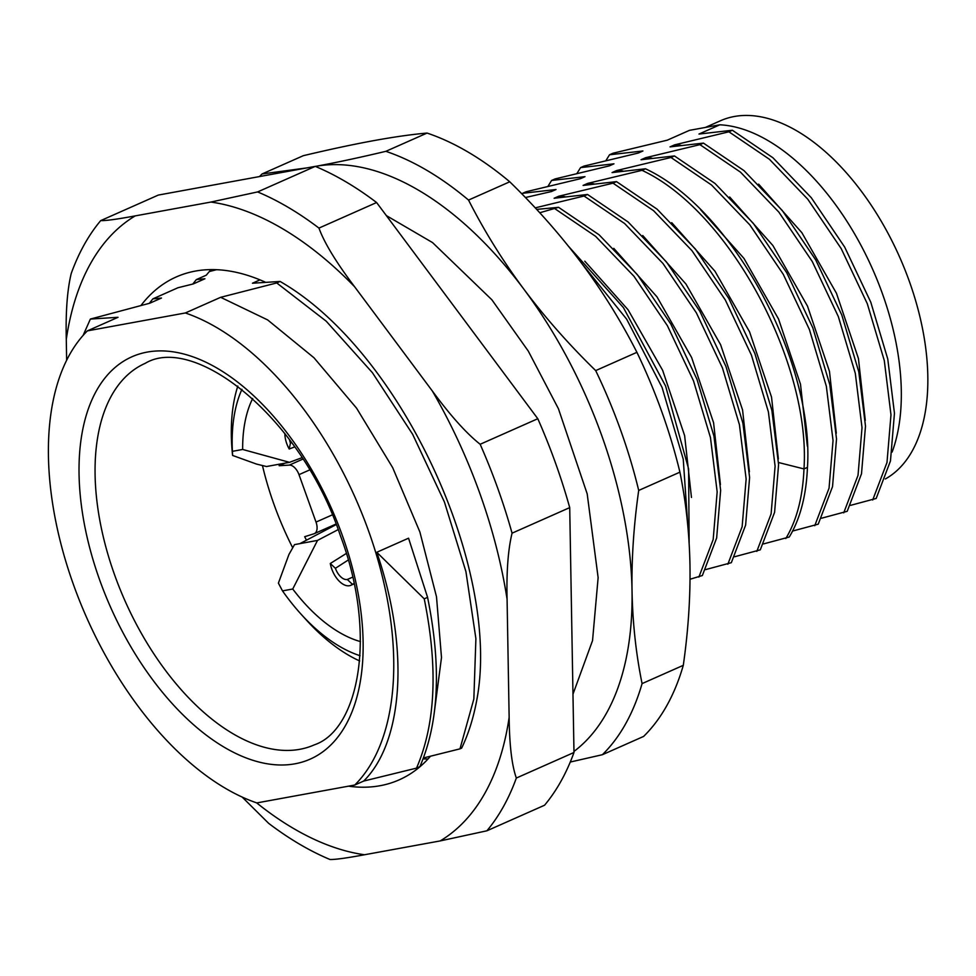 <?xml version="1.0" encoding="UTF-8"?>
<svg xmlns="http://www.w3.org/2000/svg" width="976" height="976" viewBox="0 0 976 976"><rect width="100%" height="100%" fill="white"/><g stroke="black" fill="none" stroke-linecap="round" stroke-linejoin="round"><path stroke-width="1.46" d="M315.602 166.359L315.333 166.408A322.47 177.303 -113.9 0 1 315.602 166.359C336.171 162.577 359.595 157.575 385.849 151.329L427.061 133.065A341.441 187.734 66.1 0 1 509.753 181.792C536.58 207.912 560.553 235.094 581.696 263.349C602.765 291.702 621.175 321.36 636.913 352.324L595.689 370.599C568.874 344.479 544.889 317.298 523.758 289.042A322.47 177.303 -113.9 0 0 315.602 166.359M307.233 167.848L262.068 173.96L303.28 155.696C329.546 149.45 352.958 144.448 373.54 140.666C394.048 136.933 411.884 134.395 427.061 133.065M262.068 173.96A341.441 187.734 -113.9 0 0 259.494 176.571M573.973 751.422A322.47 177.303 -113.9 0 0 632.033 590.724A322.47 177.303 -113.9 0 0 523.758 289.042C502.689 260.69 484.279 231.031 468.541 200.068A341.441 187.734 -113.9 0 0 385.849 151.329M468.541 200.068L509.753 181.792M570.277 762.036L602.399 754.704L643.611 736.429A341.441 187.734 66.1 0 0 683.298 665.327L642.074 683.603C635.986 653.7 632.631 622.737 632.033 590.724C631.521 558.614 633.753 525.186 638.707 490.44L679.918 472.164C686.006 502.067 689.361 533.03 689.971 565.043C690.471 597.153 688.251 630.581 683.298 665.327M602.399 754.704A341.441 187.734 -113.9 0 0 642.074 683.603M638.707 490.44A341.441 187.734 -113.9 0 0 595.689 370.599M636.913 352.324A341.441 187.734 66.1 0 1 679.918 472.164M690.032 579.244L702.354 575.535L716.652 538.008L720.642 490.342L713.944 436.077L696.962 379.261L670.854 324.117L637.45 274.744L599.105 234.813L558.565 207.315L539.752 212.756M705.685 569.581L731.329 562.688L745.615 525.161L749.605 477.496L742.919 423.23L725.937 366.427L699.829 311.271L666.413 261.897L628.08 221.967L587.528 194.468L584.051 196.017L535.238 207.864M734.66 556.735L760.292 549.842L774.59 512.315L778.58 464.649L771.882 410.396L754.899 353.58L728.791 298.436L695.388 249.051L657.043 209.132L616.503 181.621L613.026 183.171L558.711 196.237L564.909 196.652M763.635 543.888L789.267 537.007C800.186 518.878 806.249 495.662 807.457 467.382L803.98 468.931C802.772 497.211 796.709 520.415 785.79 538.545M792.597 531.042L818.23 524.161L832.528 486.634L836.517 438.968L829.82 384.703L812.837 327.887L786.729 272.743L753.326 223.37L714.981 183.439L674.44 155.94L670.963 157.478L616.649 170.544L622.847 170.959M821.572 518.207L847.205 511.314L861.503 473.787L865.492 426.122L858.795 371.856L841.812 315.053L815.704 259.897L782.288 210.523L743.956 170.593L703.415 143.094L699.938 144.643L645.624 157.709L651.822 158.112M850.535 505.361L876.167 498.468L890.466 460.94L894.455 413.275L887.77 359.022L870.787 302.206L844.667 247.062L811.263 197.689L772.919 157.758L732.378 130.247L728.901 131.797L674.599 144.863L680.797 145.278M732.378 130.247L698.975 134.054L719.824 124.806L689.434 130.357L667.316 140.166L613.001 153.232L609.524 154.781L642.928 150.975L638.353 153.012L584.038 166.079L580.561 167.616L613.965 163.822L609.378 165.859L555.063 178.925L551.586 180.462L584.99 176.668L580.403 178.693L526.101 191.76L522.624 193.309L556.027 189.515L551.44 191.54L525.417 197.53M719.824 124.806A201.068 110.556 66.1 0 1 861.906 247.074A201.068 110.556 66.1 0 1 892.125 452.059M703.415 143.094L670.012 146.888L674.599 144.863M674.44 155.94L641.037 159.735L645.624 157.709M616.503 181.621L583.099 185.428L587.686 183.39L642.001 170.324L645.478 168.787L612.074 172.581L616.649 170.544M587.528 194.468L554.124 198.262L558.711 196.237M536.654 209.401L558.565 207.315M728.901 131.797L769.442 159.295L807.786 199.226L841.202 248.599L867.31 303.743L884.293 360.559L890.978 414.824L886.989 462.49L872.69 500.017M758.62 184.135L801.869 232.691L836.481 293.325L858.441 358.558L865.273 420.388M699.938 144.643L740.479 172.142L778.811 212.073L812.227 261.446L838.335 316.59L855.318 373.405L862.015 427.659L858.026 475.336L843.728 512.851M729.645 196.981L772.894 245.525L807.518 306.159L829.478 371.405L836.31 433.234M670.963 157.478L711.504 184.976L749.849 224.907L783.252 274.293L809.372 329.437L826.343 386.252L833.04 440.505L829.051 488.171L814.753 525.698M700.683 209.816L743.932 258.372L778.543 319.006L800.503 384.251L807.335 446.081M587.686 183.39L593.884 183.805M671.708 222.662L714.957 271.218L749.568 331.852L771.528 397.086L778.36 458.927M642.001 170.324C729.731 211.072 810.983 364.036 803.98 468.931L778.519 462.514M645.478 168.787C733.208 209.535 814.46 362.499 807.457 467.382M613.026 183.171L653.566 210.67L691.911 250.6L725.314 299.974L751.422 355.118L768.405 411.933L775.103 466.199L771.113 513.864L756.815 551.391M642.733 235.509L685.982 284.065L720.605 344.699L742.565 409.932L749.397 471.762M584.051 196.017L624.603 223.516L662.936 263.447L696.352 312.82L722.46 367.964L739.442 424.78L746.14 479.033L742.138 526.698L727.852 564.226M613.77 248.355L657.019 296.899L691.63 357.533L713.59 422.779L720.422 484.608M555.088 208.852L595.628 236.351L633.973 276.281L667.377 325.667L693.485 380.811L710.467 437.626L717.165 491.88L713.175 539.545L698.877 577.072M584.795 261.19L628.044 309.746L662.667 370.38L684.627 435.625L691.459 497.455M568.471 246.245L623.432 307.623L665.583 386.008L688.605 468.907L689.141 543.181M580.976 262.398L626.69 319.225L662.106 387.533L683.249 459.22L687.812 525.808M522.087 194.114L522.624 193.309M548.012 186.245L551.586 180.462M576.987 173.399L580.561 167.616M605.95 160.552L609.524 154.781M705.355 127.453L720.52 120.731A197.274 108.47 66.1 0 1 734.245 116.51A197.274 108.47 -113.9 0 1 902.788 264.435A197.274 108.47 -113.9 0 1 885.378 478.96M338.16 529.614L317.517 540.411L292.739 589.016A146.058 80.313 -113.9 0 0 360.461 641.598M252.686 398.489A146.058 80.313 -113.9 0 0 242.658 449.46L289.494 462.331L301.962 457.707M360.059 655.713A162.321 89.243 66.1 0 1 300.779 613.867A162.321 89.243 66.1 0 1 282.491 590.883L278.404 583.123L288.945 554.453L294.52 544.608L299.9 543.632L336.208 524.588M289.494 462.331L266.497 466.528L256.505 464.076L232.581 455.438L232.41 451.327L242.658 449.46M237.815 386.069A176.644 97.124 66.1 0 0 232.398 453.62L232.581 455.438M232.41 451.327A162.321 89.243 66.1 0 1 241.95 389.302M359.68 660.959A176.644 97.124 66.1 0 1 305.988 619.614L300.779 613.867M317.517 540.411L299.9 543.632M282.491 590.883L292.739 589.016M285.041 463.136L279.209 465.723A180.206 99.076 -113.9 0 1 278.88 464.271M279.209 465.723L289.347 465.101A11.383 6.259 -113.9 0 1 298.998 474.653L316.017 522.087A11.383 6.259 -113.9 0 1 314.357 533.64A11.383 6.259 -113.9 0 1 313.991 533.774L304.683 536.702A180.206 99.076 -113.9 0 0 306.452 540.192M262.459 465.54A208.657 114.729 -113.9 0 0 274.024 504.494A208.657 114.729 -113.9 0 0 292.702 547.792M87.389 330.876L185.355 312.967A267.461 147.059 -113.9 0 1 368.586 530.981A267.461 147.059 -113.9 0 1 354.776 785.021L256.81 802.919A267.461 147.059 -113.9 0 1 73.566 584.917A267.461 147.059 -113.9 0 1 87.389 330.876L118.023 317.298L90.378 319.067L149.804 303.207L161.479 298.034L152.878 298.863L149.34 303.316M209.352 271.535L216.599 269.693M259.994 279.88L252.442 283.223L280.075 281.454L276.733 282.942L220.661 297.314L185.355 312.967M211.109 269.596A275.049 151.231 -113.9 0 0 206.314 275.171L196.335 279.6L204.923 278.77L193.248 283.943L177.974 287.737L152.878 298.863M66.636 360.266L66.283 339.441C65.612 311.783 67.271 289.762 71.26 273.365A369.892 203.374 -113.9 0 1 100.687 220.625L158.344 195.066L315.26 166.371A369.892 203.374 -113.9 0 1 376.602 202.532L537.8 418.716A369.892 203.374 -113.9 0 1 569.716 507.618L573.986 752.484A369.892 203.374 66.1 0 1 544.547 805.237L486.902 830.796L440.2 840.922L364.512 854.756C346.553 858.087 335.049 859.661 329.973 859.49A369.892 203.374 66.1 0 1 268.632 823.329L242.182 797.075M423.096 758.889A275.049 151.231 -113.9 0 0 428.049 758.95M100.687 220.625C105.762 220.796 117.266 219.222 135.213 215.891L210.914 202.056L257.615 191.93A369.892 203.374 66.1 0 1 318.957 228.091C324.276 242.78 336.159 262.324 354.593 286.737A348.273 191.479 -113.9 0 0 210.914 202.056M537.8 418.716L480.155 444.275C466.357 433.332 450.424 415.581 432.356 391.022L354.593 286.737M573.986 752.484L516.341 778.043C511.851 765.404 509.448 745.176 509.143 717.372L507.081 599.24C506.422 571.594 508.081 549.573 512.058 533.177A369.892 203.374 -113.9 0 0 480.155 444.275M280.075 281.454C401.112 350.689 501.115 568.557 476.971 699.023C473.653 717.36 468.553 733.732 461.648 748.116L459.989 748.848L473.848 699.011L475.898 638.658L465.918 571.57L444.422 501.993L412.641 434.296L372.442 372.734L326.216 321.202L276.733 282.942M141.069 305.366A275.049 151.231 66.1 0 1 176.241 276.952A275.049 151.231 66.1 0 1 265.118 282.088M348.493 786.168A275.049 151.231 -113.9 0 0 399.184 779.848A275.049 151.231 -113.9 0 0 430.453 756.266M315.26 166.371L257.615 191.93M376.602 202.532L318.957 228.091M569.716 507.618L512.058 533.177M486.902 830.796A369.892 203.374 -113.9 0 0 516.341 778.043M376.785 552.282L408.554 538.191L427.573 597.349L424.231 598.837L376.785 552.282C409.591 647.771 403.637 741.553 363.67 781.068L354.776 785.021M363.67 781.068L416.532 768.124C435.601 723.96 438.175 667.523 424.231 598.837M427.573 597.349C441.518 666.047 438.956 722.472 419.887 766.636L416.532 768.124M423.45 757.962L459.989 748.848M192.797 284.053L196.335 279.6M90.378 319.067L83.106 335.415M220.661 297.314L267.631 319.908L313.943 357.741L356.557 408.151L392.657 467.614L419.887 531.993L436.504 596.8L441.494 657.531L434.625 709.942M346.285 553.477L330.303 563.494A19.923 10.956 -113.9 0 0 350.848 585.295A19.923 10.956 -113.9 0 0 352.409 584.295L354.02 583.575M330.303 563.494L335.402 568.3L348.212 560.041M352.617 577.182L347.297 579.488L352.409 584.295M347.297 579.488A13.274 7.296 66.1 0 1 335.402 568.3M284.87 433.588A19.923 10.956 -113.9 0 0 289.213 449.021L294.679 446.898M291.592 442.555L290.458 443.067L289.213 449.021M290.458 443.067A13.274 7.296 66.1 0 1 289.506 439.7M114.692 575.132A208.657 114.729 66.1 0 1 145.204 363.34C194.297 333.694 301.059 416.972 340.417 535.751C377.517 633.875 359.119 729.767 314.345 744.847A208.657 114.729 66.1 0 1 114.692 575.132M99.723 580.134A220.039 120.987 66.1 0 1 147.205 352.092A220.039 120.987 66.1 0 1 342.442 535.763A220.039 120.987 66.1 0 1 294.959 763.805A220.039 120.987 66.1 0 1 99.723 580.134M66.283 339.441A348.273 191.479 66.1 0 1 135.213 215.891M432.356 391.022A348.273 191.479 66.1 0 1 507.081 599.24M509.143 717.372A348.273 191.479 66.1 0 1 440.2 840.922M256.664 802.87A348.273 191.479 -113.9 0 0 364.512 854.756M316.017 522.087L332.243 514.901M298.998 474.653L309.538 469.981M289.347 465.101L302.853 459.11M386.35 215.598L432.563 242.597L491.867 299.778L528.297 351.104L558.431 408.737L587.198 493.905L598.129 577.646L592.542 640.585L572.973 694.192M314.357 533.64L336 524.051M354.081 583.855L350.848 585.295"/></g></svg>
